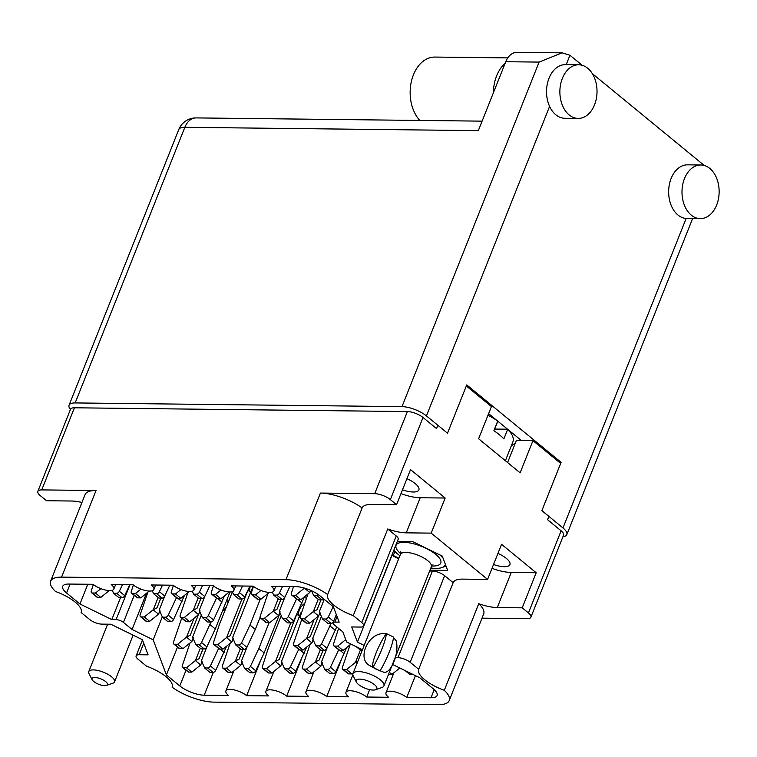 <?xml version="1.0" encoding="UTF-8"?>
<svg xmlns="http://www.w3.org/2000/svg" width="757" height="757" viewBox="0 0 757 757"><rect width="100%" height="100%" fill="white"/><g stroke="black" fill="none" stroke-linecap="round" stroke-linejoin="round"><path stroke-width="1.14" d="M402.487 489.817A17.203 6.028 -158.3 0 0 418.886 489.893A17.203 6.028 -158.3 0 0 415.309 483.676A17.203 6.028 -158.3 0 0 406.916 478.689M493.517 564.514A17.203 6.028 -158.3 0 0 509.915 564.599A17.203 6.028 -158.3 0 0 506.338 558.382A17.203 6.028 -158.3 0 0 497.945 553.395M429.635 571.024L432.427 571.052A9.254 3.236 21.7 0 1 444.643 575.689L410.171 662.299L418.678 669.283A28.861 10.106 -158.3 0 0 424.686 679.72A28.861 10.106 -158.3 0 0 444.293 690.308L478.765 603.689A28.861 10.106 -158.3 0 0 497.283 607.549L522.226 607.833L528.443 612.933L561.117 530.827A11.838 4.145 21.7 0 1 563.577 535.104L530.903 617.21A11.838 4.145 -158.3 0 0 528.443 612.933M492.003 568.327A28.861 10.106 -158.3 0 0 511.249 572.453L497.283 607.549M74.423 407.786L41.749 489.902A11.838 4.145 -158.3 0 0 37.85 491.35L70.524 409.244A11.838 4.145 21.7 0 1 74.423 407.786L407.38 411.562A11.838 4.145 21.7 0 1 423.021 417.495L390.347 499.601L396.564 504.701L410.531 469.605L445.163 498.03L431.197 533.127L406.254 532.843A28.861 10.106 21.7 0 1 387.735 528.982L396.242 535.965A9.254 3.236 21.7 0 1 398.163 539.306L363.701 625.925A9.254 3.236 -158.3 0 0 361.77 622.585L396.242 535.965M390.347 499.601A11.838 4.145 -158.3 0 0 374.706 493.678L320.419 493.062A33.299 11.658 21.7 0 1 362.12 507.966L327.649 594.576A28.861 10.106 21.7 0 0 333.657 605.013A28.861 10.106 21.7 0 0 353.264 615.602L387.735 528.982M445.163 498.03L420.22 497.746A28.861 10.106 21.7 0 1 400.973 493.621M482.01 618.157L527.014 618.668A11.838 4.145 -158.3 0 0 530.903 617.21M478.765 603.689A33.299 11.658 21.7 0 1 483.676 613.965L449.213 700.585A33.299 11.658 -158.3 0 0 444.293 690.308M449.213 700.585A33.299 11.658 -158.3 0 1 438.256 704.672L213.871 702.127A33.299 11.658 -158.3 0 1 172.161 687.224A28.861 10.106 21.7 0 0 146.546 666.198L138.039 659.215A9.254 3.236 -158.3 0 1 136.118 655.874A9.254 3.236 -158.3 0 1 139.165 654.739L148.098 654.843L142.392 639.684L110.796 624.232L101.864 624.128A9.254 3.236 -158.3 0 1 89.648 619.5L81.141 612.517A28.861 10.106 -158.3 0 0 55.526 591.491A33.299 11.658 -158.3 0 1 50.605 581.215A33.299 11.658 -158.3 0 1 61.563 577.127L285.947 579.673L320.419 493.062M410.171 662.299A9.254 3.236 -158.3 0 0 397.955 657.672L432.427 571.052M395.163 657.644L397.955 657.672M363.701 625.925A9.254 3.236 -158.3 0 1 360.654 627.061L351.721 626.957L357.427 642.116L364.183 645.428M353.264 615.602L361.77 622.585M327.649 594.576A33.299 11.658 -158.3 0 0 285.947 579.673M134.197 595.343L123.429 622.396L132.059 629.474L153.169 639.807L166.408 674.941L179.797 685.927L186.023 670.267M123.429 622.396A5.554 1.94 -158.3 0 0 116.105 619.614L129.986 584.735M70.127 584.054L66.569 592.996L79.958 603.991L111.809 619.567L116.105 619.614M66.569 592.996A18.499 6.482 21.7 0 1 62.717 586.315A18.499 6.482 21.7 0 1 68.802 584.044L93.083 584.319A12.576 4.41 21.7 0 0 105.393 590.044A12.576 4.41 21.7 0 0 113.843 589.069A12.576 4.41 21.7 0 0 111.222 584.527L133.1 584.773A12.576 4.41 21.7 0 0 145.41 590.498A12.576 4.41 21.7 0 0 153.86 589.523A12.576 4.41 21.7 0 0 151.249 584.972L173.126 585.227A12.576 4.41 21.7 0 0 185.427 590.952A12.576 4.41 21.7 0 0 193.877 589.977A12.576 4.41 21.7 0 0 191.266 585.426L213.143 585.681A12.576 4.41 -158.3 0 0 225.444 591.406A12.576 4.41 -158.3 0 0 233.904 590.432A12.576 4.41 -158.3 0 0 231.282 585.88L253.16 586.136A12.576 4.41 -158.3 0 0 265.47 591.86A12.576 4.41 -158.3 0 0 273.92 590.886A12.576 4.41 -158.3 0 0 271.299 586.334L295.58 586.609A18.499 6.482 21.7 0 1 320.022 595.873L333.411 606.859L339.164 622.15L334.868 622.093A5.554 1.94 -158.3 0 0 333.042 622.774A5.554 1.94 -158.3 0 0 334.197 624.79L342.826 631.868L346.649 641.993L362.471 649.743M392.467 664.409L419.861 677.808L433.25 688.804A18.499 6.482 21.7 0 1 437.101 695.484A18.499 6.482 21.7 0 1 431.007 697.755L406.736 697.481A12.576 4.41 21.7 0 0 394.425 691.756A12.576 4.41 21.7 0 0 385.975 692.731A12.576 4.41 21.7 0 0 388.587 697.282L366.71 697.027A12.576 4.41 21.7 0 0 354.408 691.302A12.576 4.41 21.7 0 0 345.958 692.277A12.576 4.41 21.7 0 0 348.57 696.828L326.693 696.572A12.576 4.41 -158.3 0 0 314.392 690.848A12.576 4.41 -158.3 0 0 305.932 691.822A12.576 4.41 -158.3 0 0 308.553 696.374L286.676 696.118A12.576 4.41 -158.3 0 0 274.365 690.393A12.576 4.41 -158.3 0 0 265.915 691.368A12.576 4.41 -158.3 0 0 268.536 695.92L246.659 695.664A12.576 4.41 -158.3 0 0 234.348 689.939A12.576 4.41 -158.3 0 0 225.898 690.914A12.576 4.41 -158.3 0 0 228.51 695.465L204.239 695.191A18.499 6.482 21.7 0 1 179.797 685.927M548.891 516.397L547.576 519.709L561.117 530.827M466.321 385.966L491.425 406.566L478.613 438.767L520.135 472.841L532.947 440.64L559.366 462.319L561.098 462.347L541.88 510.644L562.971 527.951L686.135 218.451A26.826 18.584 90.6 0 0 686.921 218.48L700.263 218.631A26.826 18.584 90.6 0 0 716.661 205.024A26.826 18.584 90.6 0 0 700.868 164.988A26.826 18.584 90.6 0 0 684.47 178.605A26.826 18.584 90.6 0 0 700.263 218.631M423.021 417.495L436.562 428.604L437.887 425.292M522.226 607.833L536.193 572.737L501.56 544.311L487.593 579.408L431.197 533.127M487.593 579.408L462.65 579.124A28.861 10.106 -158.3 0 0 453.15 582.663L444.643 575.689M391.814 555.278L398.655 558.808M392.523 553.499L393.28 555.515L398.873 558.25M429.957 570.22L447.671 570.418L442.268 556.073L412.366 541.444L397.387 541.283M362.12 507.966L362.12 507.966A28.861 10.106 21.7 0 1 371.621 504.417L396.564 504.701M81.945 502.459A28.861 10.106 -158.3 0 0 71.47 501.02L46.527 500.737L40.31 495.636A11.838 4.145 -158.3 0 1 37.85 491.35M41.749 489.902L96.035 490.517L61.563 577.127M50.605 581.215L85.077 494.605A33.299 11.658 21.7 0 1 96.035 490.517M251.267 586.107L253.037 587.564M251.012 591.302A24.054 8.422 21.7 0 1 250.018 591.368M494.69 429.068L497.822 421.204M515.754 442.022A49.025 17.165 21.7 0 1 511.429 445.523M507.587 462.546L516.378 440.451L532.947 440.64M415.423 675.641L406.736 697.481M369.662 689.618L366.71 697.027M341.104 660.369L326.693 696.572M301.087 659.915L286.676 696.118M261.061 659.461L246.659 695.664M177.498 647.074L166.408 674.941M162.291 616.879L153.169 639.807M146.461 593.308L132.059 629.474M120.533 597.633L111.809 619.567M87.803 584.253L79.958 603.991M418.678 669.283L453.15 582.663M391.899 555.506L357.427 642.116M394.899 551.465L393.28 555.515M536.193 572.737L511.249 572.453M393.12 664.731L391.975 665.658M399.81 668.005L391.908 674.383L388.767 674.355A2.593 1.637 129.4 0 1 388.521 674.326M413.331 674.619A2.593 1.637 129.4 0 1 413.133 674.629L409.991 674.591L405.146 670.617M389.344 672.273L391.908 674.383M493.384 92.789A35.153 24.347 -89.4 0 1 496.639 75.851A35.153 24.347 -89.4 0 1 505.156 63.219M419.823 120.448A35.153 24.347 -89.4 0 1 413.407 74.905A35.153 24.347 -89.4 0 1 434.897 57.068L507.767 57.892M700.868 164.988L687.526 164.837A26.826 18.584 90.6 0 0 671.128 178.453A26.826 18.584 90.6 0 0 686.135 218.451M594.548 104.807A26.826 18.584 90.6 0 0 578.764 64.78A26.826 18.584 90.6 0 0 562.356 78.387A26.826 18.584 90.6 0 0 578.149 118.423A26.826 18.584 90.6 0 0 594.548 104.807M578.764 64.78L565.422 64.629A26.826 18.584 90.6 0 0 549.024 78.236A26.826 18.584 90.6 0 0 549.591 106.396A26.826 18.584 90.6 0 0 564.817 118.272L578.149 118.423M562.072 52.839L539.098 62.093L505.752 61.714A18.499 12.812 -89.4 0 1 517.059 52.328L562.072 52.839L569.945 55.261L582.133 65.263M592.39 73.675L704.247 165.48M561.098 462.347L466.747 384.906L447.519 433.203L426.428 415.896A18.499 6.482 -158.3 0 0 401.986 406.632L539.098 62.093M505.752 61.714L478.329 130.63L184.85 127.299L75.17 402.932L401.986 406.632M75.17 402.932A18.499 6.482 -158.3 0 0 69.076 405.194A18.499 6.482 -158.3 0 0 70.439 409.452M562.905 536.798A18.499 6.482 -158.3 0 0 566.823 534.641A18.499 6.482 -158.3 0 0 562.971 527.951M521.336 440.508L508.221 429.739M507.578 429.21L497.699 421.11M496.942 420.485L488.615 413.653M122.464 584.65L119.36 591.245A2.593 1.637 129.4 0 1 116.682 593.28L113.541 593.242L112.282 590.299M100.889 588.653L95.458 593.043L92.316 593.005A2.593 1.637 129.4 0 1 91.578 592.75A2.593 1.637 129.4 0 1 91.275 590.924L93.357 584.536M109.226 590.602L100.785 597.415L97.644 597.377A2.593 1.637 129.4 0 1 96.905 597.122L91.578 592.75M129.816 584.735L124.687 595.617A2.593 1.637 129.4 0 1 122.009 597.652L118.868 597.614L113.541 593.242M95.458 593.043L100.785 597.415M158.156 597.472L153.283 609.726A8.138 5.129 129.4 0 1 153.198 609.792L144.332 616.955L141.19 616.917A2.593 1.637 129.4 0 1 140.442 616.671A2.593 1.637 129.4 0 1 140.149 614.835L147.87 592.163M164.875 595.731L159.273 609.792A8.138 5.129 129.4 0 0 159.301 609.868L162.414 617.163L167.742 621.535L170.883 621.563A2.593 1.637 129.4 0 0 173.561 619.529L184.481 595.371M176.476 597.652L168.234 615.157A2.593 1.637 129.4 0 1 165.556 617.192L162.414 617.163M159.812 611.069L158.61 614.097A8.138 5.129 129.4 0 1 158.525 614.164L149.659 621.327L146.517 621.289A2.593 1.637 129.4 0 1 145.77 621.043L140.442 616.671M159.964 610.331L158.61 614.097M153.283 609.726L156.964 607.871L160.853 598.096M177.904 598.285L181.983 601.635M144.332 616.955L149.659 621.327M198.173 597.926L193.3 610.18A8.138 5.129 129.4 0 1 193.215 610.246L184.348 617.409L181.207 617.371A2.593 1.637 129.4 0 1 180.469 617.116A2.593 1.637 129.4 0 1 180.166 615.29L187.887 592.617M204.892 596.175L199.29 610.246A8.138 5.129 129.4 0 0 199.318 610.322L202.431 617.617L207.759 621.989L210.9 622.017A2.593 1.637 129.4 0 0 213.578 619.983L224.498 595.825M216.493 598.106L208.251 615.611A2.593 1.637 129.4 0 1 205.573 617.646L202.431 617.617M199.839 611.524L198.627 614.552A8.138 5.129 129.4 0 1 198.542 614.618L189.676 621.781L186.544 621.743A2.593 1.637 129.4 0 1 185.796 621.497L180.469 617.116M199.99 610.785L198.627 614.552M193.3 610.18L196.981 608.325L200.87 598.55M217.921 598.74L222.009 602.089M184.348 617.409L189.676 621.781M278.216 598.834L273.334 611.088A8.138 5.129 129.4 0 1 273.258 611.154L264.392 618.318L261.25 618.28A2.593 1.637 129.4 0 1 260.503 618.024A2.593 1.637 129.4 0 1 260.209 616.198L267.931 593.526M284.935 597.084L279.333 611.154A8.138 5.129 129.4 0 0 279.361 611.23L282.475 618.516L287.802 622.897L290.943 622.926A2.593 1.637 129.4 0 0 293.621 620.891L304.541 596.734M296.536 599.014L288.294 616.52A2.593 1.637 129.4 0 1 285.616 618.554L282.475 618.516M279.872 612.422L278.661 615.46A8.138 5.129 129.4 0 1 278.585 615.526L269.719 622.689L266.578 622.651A2.593 1.637 129.4 0 1 265.83 622.405L260.503 618.024M280.024 611.694L278.661 615.46M273.334 611.088L277.024 609.234L280.913 599.459M297.965 599.648L302.043 602.998M264.392 618.318L269.719 622.689M318.233 599.289L313.36 611.542A8.138 5.129 129.4 0 1 313.275 611.609L304.409 618.772L301.267 618.734A2.593 1.637 129.4 0 1 300.52 618.478A2.593 1.637 129.4 0 1 300.226 616.652L307.948 593.98M324.233 599.336L319.35 611.609A8.138 5.129 129.4 0 0 319.378 611.675L322.491 618.971L327.819 623.352L330.96 623.38A2.593 1.637 129.4 0 0 333.534 621.563M333.165 606.66L328.311 616.974A2.593 1.637 129.4 0 1 325.633 619.008L322.491 618.971M319.889 612.877L318.688 615.914A8.138 5.129 129.4 0 1 318.602 615.98L309.736 623.143L306.594 623.106A2.593 1.637 129.4 0 1 305.847 622.85L300.52 618.478M320.041 612.148L318.688 615.914M313.36 611.542L317.041 609.688L320.93 599.913M304.409 618.772L309.736 623.143M162.49 585.104L159.386 591.7A2.593 1.637 129.4 0 1 156.699 593.734L153.557 593.696L152.308 590.753M140.906 589.107L135.484 593.497L132.343 593.46A2.593 1.637 129.4 0 1 131.595 593.204A2.593 1.637 129.4 0 1 131.302 591.378L133.374 584.991M149.243 591.056L140.811 597.869L137.67 597.831A2.593 1.637 129.4 0 1 136.922 597.576L131.595 593.204M169.833 585.189L164.714 596.071A2.593 1.637 129.4 0 1 162.036 598.106L158.894 598.068L153.557 593.696M135.484 593.497L140.811 597.869M202.507 585.558L199.403 592.154A2.593 1.637 129.4 0 1 196.725 594.188L193.584 594.15L192.325 591.208M180.932 589.561L175.501 593.952L172.359 593.914A2.593 1.637 129.4 0 1 171.612 593.658A2.593 1.637 129.4 0 1 171.319 591.832L173.391 585.445M189.259 591.51L180.828 598.323L177.687 598.285A2.593 1.637 129.4 0 1 176.939 598.03L171.612 593.658M209.859 585.644L204.731 596.525A2.593 1.637 129.4 0 1 202.053 598.56L198.911 598.522L193.584 594.15M175.501 593.952L180.828 598.323M242.524 586.013L239.42 592.608A2.593 1.637 129.4 0 1 236.742 594.642L233.601 594.605L232.342 591.662M220.949 590.015L215.518 594.406L212.376 594.368A2.593 1.637 129.4 0 1 211.629 594.113A2.593 1.637 129.4 0 1 211.335 592.286L213.417 585.899M229.286 591.965L220.845 598.778L217.704 598.74A2.593 1.637 129.4 0 1 216.956 598.484L211.629 594.113M249.876 586.098L244.748 596.98A2.593 1.637 129.4 0 1 242.07 599.014L238.928 598.976L233.601 594.605M215.518 594.406L220.845 598.778M282.541 586.467L279.437 593.062A2.593 1.637 129.4 0 1 276.759 595.097L273.618 595.059L272.359 592.116M260.966 590.469L255.535 594.86L252.393 594.822A2.593 1.637 129.4 0 1 251.646 594.567A2.593 1.637 129.4 0 1 251.352 592.74L253.434 586.353M269.303 592.419L260.862 599.232L257.721 599.194A2.593 1.637 129.4 0 1 256.983 598.938L251.646 594.567M289.893 586.552L284.764 597.434A2.593 1.637 129.4 0 1 282.087 599.468L278.945 599.43L273.618 595.059M255.535 594.86L260.862 599.232M318.546 594.747A2.593 1.637 129.4 0 1 316.776 595.551L313.635 595.513L311.629 590.801M304.465 588.113A8.138 5.129 129.4 0 1 304.418 588.151L295.561 595.305L292.42 595.276A2.593 1.637 129.4 0 1 291.672 595.021A2.593 1.637 129.4 0 1 291.369 593.195L293.517 586.59M310.663 590.365L309.831 592.457A8.138 5.129 129.4 0 1 309.745 592.523L300.889 599.686L297.747 599.648A2.593 1.637 129.4 0 1 296.999 599.393L291.672 595.021M323.92 599.08A2.593 1.637 129.4 0 1 322.113 599.923L318.971 599.885L313.635 595.513M310.588 590.328L309.831 592.457M295.561 595.305L300.889 599.686M360.389 650.074L355.506 662.337A8.138 5.129 129.4 0 1 355.43 662.403L346.564 669.557L343.423 669.529A2.593 1.637 129.4 0 1 342.675 669.273A2.593 1.637 129.4 0 1 342.382 667.447L350.103 644.765M353.292 672.803L351.891 673.929L348.75 673.9A2.593 1.637 129.4 0 1 348.002 673.645L342.675 669.273M355.506 662.337L357.796 661.476M346.564 669.557L351.891 673.929M320.372 649.62L315.489 661.883A8.138 5.129 129.4 0 1 315.414 661.949L306.547 669.103L303.406 669.074A2.593 1.637 129.4 0 1 302.658 668.819A2.593 1.637 129.4 0 1 302.365 666.993L310.086 644.321M327.09 647.878L321.488 661.949A8.138 5.129 129.4 0 0 321.517 662.015L324.63 669.311L329.957 673.683L333.099 673.721A2.593 1.637 129.4 0 0 335.777 671.686L346.697 647.519M338.691 649.809L330.449 667.314A2.593 1.637 129.4 0 1 327.772 669.349L324.63 669.311M322.028 663.217L320.817 666.255A8.138 5.129 129.4 0 1 320.741 666.321L311.875 673.484L308.733 673.446A2.593 1.637 129.4 0 1 307.985 673.191L302.658 668.819M322.179 662.489L320.817 666.255M315.489 661.883L319.18 660.019L323.069 650.244M340.12 650.443L344.198 653.793M306.547 669.103L311.875 673.484M304.475 603.594A9.254 5.829 -50.6 0 0 299.337 609.943A9.254 5.829 -50.6 0 0 299.403 616.349M306.244 598.267A9.254 5.829 -50.6 0 0 304.191 597.604M298.674 649.355L290.433 666.86A2.593 1.637 129.4 0 1 287.745 668.895L284.604 668.857L281.5 661.561A8.138 5.129 129.4 0 1 281.472 661.495L300.822 612.867A9.254 5.829 -50.6 0 0 301.589 612.46M290.792 622.926L275.472 661.429A8.138 5.129 129.4 0 1 275.387 661.495L266.53 668.649L263.389 668.62A2.593 1.637 129.4 0 1 262.641 668.365A2.593 1.637 129.4 0 1 262.348 666.538L268.167 648.617L281.273 615.706M282.011 662.763L280.8 665.8A8.138 5.129 129.4 0 1 280.715 665.867L271.858 673.03L268.716 672.992A2.593 1.637 129.4 0 1 267.969 672.736L262.641 668.365M306.68 647.065L295.76 671.232A2.593 1.637 129.4 0 1 293.082 673.266L289.94 673.228L284.604 668.857M282.162 662.034L280.8 665.8M275.472 661.429L279.163 659.565L296.782 614.182M300.141 616.86L297.132 614.391M300.094 649.989L304.182 653.338M266.53 668.649L271.858 673.03M240.329 648.711L235.455 660.975A8.138 5.129 129.4 0 1 235.37 661.041L226.504 668.194L223.362 668.166A2.593 1.637 129.4 0 1 222.624 667.911A2.593 1.637 129.4 0 1 222.321 666.084L230.043 643.412M247.047 646.97L241.445 661.041A8.138 5.129 129.4 0 0 241.474 661.107L244.587 668.403L249.914 672.774L253.056 672.812A2.593 1.637 129.4 0 0 255.734 670.778L264.165 652.884L280.071 612.896M269.113 622.68L258.837 648.512L250.406 666.406A2.593 1.637 129.4 0 1 247.728 668.44L244.587 668.403M241.994 662.309L240.783 665.346A8.138 5.129 129.4 0 1 240.698 665.412L231.831 672.576L228.69 672.538A2.593 1.637 129.4 0 1 227.952 672.282L222.624 667.911M242.145 661.58L240.783 665.346M235.455 660.975L239.136 659.11L243.025 649.336M258.837 648.512L264.165 652.884M226.504 668.194L231.831 672.576M345.75 639.608L337.717 646.1L334.575 646.062A2.593 1.637 129.4 0 1 333.828 645.816A2.593 1.637 129.4 0 1 333.525 643.989L338.597 628.395M350.936 644.093L343.044 650.471L339.902 650.433A2.593 1.637 129.4 0 1 339.155 650.187L333.828 645.816M362.092 650.689L361.127 650.679L356.301 646.715M337.717 646.1L343.044 650.471M314.127 619.595L306.642 638.416A8.138 5.129 129.4 0 1 306.557 638.492L297.69 645.645L294.549 645.607A2.593 1.637 129.4 0 1 293.801 645.361A2.593 1.637 129.4 0 1 293.508 643.535L301.769 619.5M321.413 616.435L312.632 638.492A8.138 5.129 129.4 0 0 312.66 638.558L315.773 645.853L321.1 650.225L324.242 650.263A2.593 1.637 129.4 0 0 326.92 648.219L336.733 626.862M331.046 623.38L321.593 643.847A2.593 1.637 129.4 0 1 318.915 645.891L315.773 645.853M313.171 639.76L311.969 642.797A8.138 5.129 129.4 0 1 311.884 642.863L303.018 650.017L299.876 649.979A2.593 1.637 129.4 0 1 299.138 649.733L293.801 645.361M313.332 639.022L311.969 642.797M306.642 638.416L310.323 636.561L318.47 616.084M330.024 625.963L335.351 630.335M297.69 645.645L303.018 650.017M260.257 599.222L249.98 625.055L241.559 642.939A2.593 1.637 129.4 0 1 238.881 644.983L235.739 644.945L232.626 637.649A8.138 5.129 129.4 0 1 232.598 637.583L251.949 588.955A9.254 5.829 -50.6 0 0 252.715 588.549M241.918 599.014L226.598 637.517A8.138 5.129 129.4 0 1 226.523 637.583L217.656 644.737L214.515 644.699A2.593 1.637 129.4 0 1 213.767 644.453A2.593 1.637 129.4 0 1 213.474 642.627L219.303 624.705L232.399 591.785M250.444 586.098A9.254 5.829 -50.6 0 0 250.529 592.438M233.137 638.851L231.926 641.889A8.138 5.129 129.4 0 1 231.85 641.955L222.984 649.109L219.842 649.08A2.593 1.637 129.4 0 1 219.095 648.825L213.767 644.453M260.115 617.352L255.308 629.427L246.886 647.32A2.593 1.637 129.4 0 1 244.208 649.355L241.067 649.317L235.739 644.945M233.288 638.113L231.926 641.889M226.598 637.517L230.289 635.653L247.908 590.271M251.267 592.949L248.258 590.479M249.98 625.055L255.308 629.427M217.656 644.737L222.984 649.109M194.076 618.232L186.582 637.063A8.138 5.129 129.4 0 1 186.496 637.129L177.64 644.283L174.498 644.245A2.593 1.637 129.4 0 1 173.75 643.999A2.593 1.637 129.4 0 1 173.457 642.173L181.708 618.147M201.353 615.072L192.581 637.129A8.138 5.129 129.4 0 0 192.609 637.195L195.713 644.491L201.05 648.863L204.191 648.9A2.593 1.637 129.4 0 0 206.869 646.866L215.291 628.972L230.014 591.974M210.985 622.017L201.542 642.485A2.593 1.637 129.4 0 1 198.854 644.529L195.713 644.491M193.12 638.397L191.909 641.434A8.138 5.129 129.4 0 1 191.824 641.501L182.967 648.654L179.825 648.626A2.593 1.637 129.4 0 1 179.078 648.371L173.75 643.999M193.272 637.668L191.909 641.434M186.582 637.063L190.262 635.199L198.41 614.731M209.963 624.601L215.291 628.972M177.64 644.283L182.967 648.654M228.037 601.153A9.254 5.829 -50.6 0 0 226.125 601.749M227.762 603.433A9.254 5.829 -50.6 0 0 227.374 598.598M222.454 610.965A9.254 5.829 -50.6 0 0 226.665 606.187M200.312 648.257L195.438 660.52A8.138 5.129 129.4 0 1 195.353 660.587L186.487 667.75L183.345 667.712A2.593 1.637 129.4 0 1 182.598 667.456A2.593 1.637 129.4 0 1 182.305 665.63L190.026 642.958M207.03 646.516L201.428 660.587A8.138 5.129 129.4 0 0 201.457 660.653L204.57 667.948L209.897 672.32L213.039 672.358A2.593 1.637 129.4 0 0 215.717 670.323L226.636 646.156M218.631 648.446L210.389 665.952A2.593 1.637 129.4 0 1 207.711 667.986L204.57 667.948M201.968 661.855L200.766 664.892A8.138 5.129 129.4 0 1 200.681 664.958L191.814 672.121L188.673 672.084A2.593 1.637 129.4 0 1 187.925 671.828L182.598 667.456M202.119 661.126L200.766 664.892M195.438 660.52L199.119 658.656L203.008 648.881M220.06 649.08L224.138 652.43M186.487 667.75L191.814 672.121M106.5 685.435L112.935 683.183A13.872 4.854 -158.3 0 0 114.534 681.868A13.872 4.854 -158.3 0 0 111.648 676.853A13.872 4.854 -158.3 0 0 98.079 670.532A13.872 4.854 -158.3 0 0 88.758 671.61A13.872 4.854 -158.3 0 0 89.023 673.673L92.146 679.729A8.327 2.914 -158.3 0 0 93.726 681.499A8.327 2.914 -158.3 0 0 106.5 685.435A8.327 2.914 -158.3 0 0 105.725 681.641A8.327 2.914 -158.3 0 0 96.196 677.591A8.327 2.914 -158.3 0 0 92.146 679.729M107.626 624.194L88.758 671.61M505.383 460.729L512.896 441.842A46.253 16.2 -158.3 0 0 507.729 429.21L503.888 438.871A46.253 16.2 -158.3 0 0 499.431 434.783A46.253 16.2 -158.3 0 0 493.895 430.676L497.737 421.015A46.253 16.2 -158.3 0 0 487.981 415.224M507.729 429.21L494.529 429.068M375.548 689.75L381.982 687.498A16.654 5.829 -158.3 0 0 383.913 685.918A16.654 5.829 -158.3 0 0 380.449 679.9A16.654 5.829 -158.3 0 0 364.155 672.32A16.654 5.829 -158.3 0 0 352.97 673.607A16.654 5.829 -158.3 0 0 353.292 676.077L356.415 682.142A11.1 3.889 -158.3 0 0 358.515 684.508A11.1 3.889 -158.3 0 0 375.548 689.75A11.1 3.889 -158.3 0 0 374.526 684.688A11.1 3.889 -158.3 0 0 361.808 679.284A11.1 3.889 -158.3 0 0 356.415 682.142M393.328 637.29L396.091 640.592C399.696 652.487 390.905 674.582 383.544 672.131L376.409 669.339L369.624 665.488C356.415 659.016 368.413 630.789 386.165 633.779L386.411 633.6A29.788 5.942 116.1 0 1 373.021 667.258L372.766 667.437A22.937 4.58 116.1 0 1 386.165 633.779M393.81 550.254A28.861 10.106 -158.3 0 0 397.605 553.954A28.861 10.106 -158.3 0 0 399.895 555.695M373.021 667.258L379.929 670.948M380.184 670.759A29.788 5.942 -63.9 0 0 393.574 637.101L386.411 633.6M430.837 568.015A28.861 10.106 -158.3 0 0 435.729 568.393A28.861 10.106 -158.3 0 0 441.889 567.589A28.861 10.106 -158.3 0 0 445.39 564.353M446.043 566.085L441.889 567.589M443.053 558.155A28.861 10.106 -158.3 0 0 439.703 554.815M413.076 541.794A28.861 10.106 -158.3 0 0 411.666 541.444M372.766 667.437L369.624 665.488M420.22 497.746L406.254 532.843M374.706 493.678L407.38 411.562M337.073 616.577L334.868 622.093M431.007 697.755L434.234 689.655M213.332 672.339L204.239 695.191M143.735 643.251L139.165 654.739M569.945 55.261L566.217 64.638M549.591 106.396L426.428 415.896M178.766 129.57A18.499 6.482 21.7 0 1 184.85 127.299A18.499 12.812 90.6 0 1 196.167 117.912A18.499 18.499 0 0 0 178.766 129.57L69.076 405.194M116.682 593.28L122.009 597.652M119.36 591.245L124.687 595.617M92.316 593.005L97.644 597.377M153.198 609.792L158.525 614.164M165.556 617.192L170.883 621.563M168.234 615.157L173.561 619.529M141.19 616.917L146.517 621.289M193.215 610.246L198.542 614.618M205.573 617.646L210.9 622.017M208.251 615.611L213.578 619.983M181.207 617.371L186.544 621.743M273.258 611.154L278.585 615.526M285.616 618.554L290.943 622.926M288.294 616.52L293.621 620.891M261.25 618.28L266.578 622.651M313.275 611.609L318.602 615.98M325.633 619.008L330.96 623.38M328.311 616.974L333.619 621.327M301.267 618.734L306.594 623.106M156.699 593.734L162.036 598.106M159.386 591.7L164.714 596.071M132.343 593.46L137.67 597.831M196.725 594.188L202.053 598.56M199.403 592.154L204.731 596.525M172.359 593.914L177.687 598.285M236.742 594.642L242.07 599.014M239.42 592.608L244.748 596.98M212.376 594.368L217.704 598.74M276.759 595.097L282.087 599.468M279.437 593.062L284.764 597.434M252.393 594.822L257.721 599.194M304.418 588.151L309.745 592.523M316.776 595.551L322.113 599.923M292.42 595.276L297.747 599.648M355.43 662.403L356.935 663.643M343.423 669.529L348.75 673.9M315.414 661.949L320.741 666.321M327.772 669.349L333.099 673.721M330.449 667.314L335.777 671.686M303.406 669.074L308.733 673.446M275.387 661.495L280.715 665.867M287.745 668.895L293.082 673.266M290.433 666.86L295.76 671.232M263.389 668.62L268.716 672.992M235.37 661.041L240.698 665.412M247.728 668.44L253.056 672.812M250.406 666.406L255.734 670.778M223.362 668.166L228.69 672.538M334.575 646.062L339.902 650.433M306.557 638.492L311.884 642.863M318.915 645.891L324.242 650.263M321.593 643.847L326.92 648.219M294.549 645.607L299.876 649.979M226.523 637.583L231.85 641.955M238.881 644.983L244.208 649.355M241.559 642.939L246.886 647.32M214.515 644.699L219.842 649.08M186.496 637.129L191.824 641.501M198.854 644.529L204.191 648.9M201.542 642.485L206.869 646.866M174.498 644.245L179.825 648.626M195.353 660.587L200.681 664.958M207.711 667.986L213.039 672.358M210.389 665.952L215.717 670.323M183.345 667.712L188.673 672.084M431.736 565.99A24.054 8.422 -158.3 0 0 435.758 554.379A24.054 8.422 -158.3 0 0 404.257 542.343A24.054 8.422 -158.3 0 0 400.623 553.613M432.985 564.807L431.32 566.785A16.654 5.829 -158.3 0 0 427.856 560.757A16.654 5.829 -158.3 0 0 411.571 553.178A16.654 5.829 -158.3 0 0 400.387 554.465L352.97 673.607M235.692 585.937L233.904 590.432M275.709 586.391L273.92 590.886M393.914 672.765L385.975 692.731M352.866 674.903L345.958 692.277M313.881 671.856L305.932 691.822M273.864 671.402L265.915 691.368M233.837 670.948L225.898 690.914M115.632 584.574L113.843 589.069M155.649 585.029L153.86 589.523M195.675 585.483L193.877 589.977M142.477 639.902L136.118 655.874M336.316 614.57L333.042 622.774M566.823 534.641L692.608 218.546M196.167 117.912L482.095 121.148M133.128 635.151L114.534 681.868M431.32 566.785L383.913 685.918M400.387 554.465L400.529 551.891L401.57 553.216"/></g></svg>
